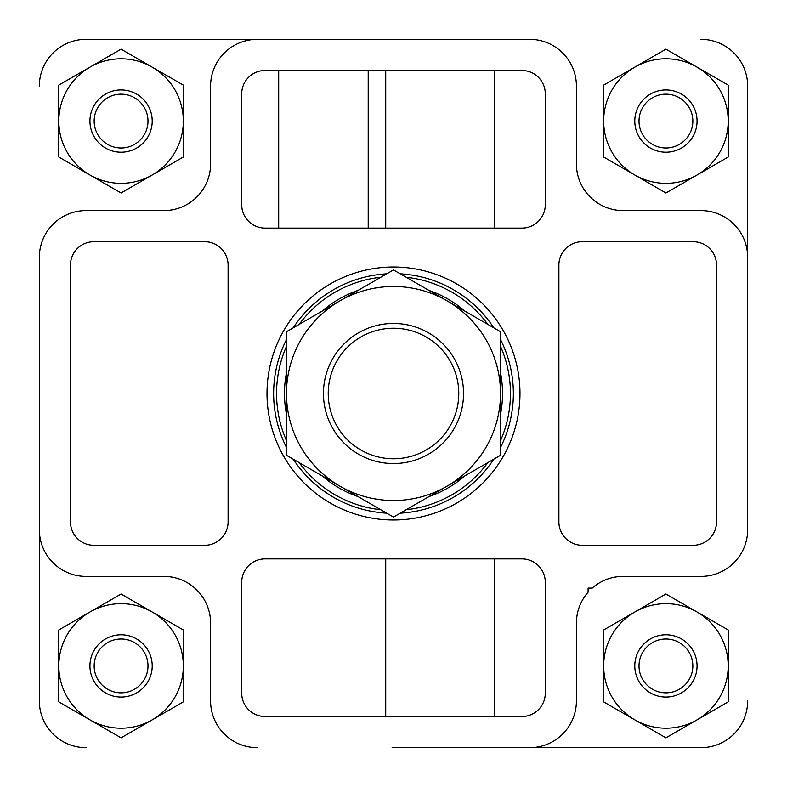 <?xml version="1.0" encoding="UTF-8"?>
<svg xmlns="http://www.w3.org/2000/svg" width="787" height="787" viewBox="0 0 787 787"><rect width="100%" height="100%" fill="white"/><g stroke="black" fill="none" stroke-linecap="round" stroke-linejoin="round"><path stroke-width="1.18" d="M521.929 558.898A23.354 23.354 0 0 1 545.283 582.252L545.283 693.17A23.354 23.354 0 0 1 521.929 716.514L265.071 716.514A23.354 23.354 0 0 1 241.717 693.17L241.717 582.252A23.354 23.354 0 0 1 265.071 558.898L521.929 558.898M521.929 70.486A23.354 23.354 0 0 1 545.283 93.83L545.283 204.748A23.354 23.354 0 0 1 521.929 228.102L265.071 228.102A23.354 23.354 0 0 1 241.717 204.748L241.717 93.83A23.354 23.354 0 0 1 265.071 70.486L521.929 70.486M392.123 747.65L529.71 747.65A46.699 46.699 0 0 0 576.409 700.951L576.409 623.117A46.699 46.699 0 0 1 588.086 592.227L588.086 588.086L592.227 588.086A46.699 46.699 0 0 1 623.117 576.409L700.951 576.409A46.699 46.699 0 0 0 747.65 529.71L747.65 86.049L747.65 529.71M257.29 747.65A46.699 46.699 0 0 1 210.591 700.951L210.591 623.117A46.699 46.699 0 0 0 195.019 588.302L194.773 588.086A46.699 46.699 0 0 0 163.883 576.409L86.049 576.409A46.699 46.699 0 0 1 39.35 529.71L39.35 257.29A46.699 46.699 0 0 1 86.049 210.591L163.883 210.591A46.699 46.699 0 0 0 210.591 163.883L210.591 86.049A46.699 46.699 0 0 1 257.29 39.35L529.71 39.35A46.699 46.699 0 0 1 576.409 86.049L576.409 163.883A46.699 46.699 0 0 0 623.117 210.591L700.951 210.591A46.699 46.699 0 0 1 747.65 257.29M204.748 241.717A23.354 23.354 0 0 1 228.102 265.071L228.102 521.929A23.354 23.354 0 0 1 204.748 545.283L93.83 545.283A23.354 23.354 0 0 1 70.486 521.929L70.486 265.071A23.354 23.354 0 0 1 93.83 241.717L204.748 241.717M693.17 241.717A23.354 23.354 0 0 1 716.514 265.071L716.514 521.929A23.354 23.354 0 0 1 693.17 545.283L582.252 545.283A23.354 23.354 0 0 1 558.898 521.929L558.898 265.071A23.354 23.354 0 0 1 582.252 241.717L693.17 241.717M747.65 700.951A46.699 46.699 0 0 1 700.951 747.65L488.284 747.65M86.049 747.65A46.699 46.699 0 0 1 39.35 700.951L39.35 257.29M39.35 86.049A46.699 46.699 0 0 1 86.049 39.35L284.53 39.35M362.364 39.35L392.123 39.35M488.284 39.35L529.71 39.35M529.71 747.65L700.951 747.65M39.35 529.71L39.35 700.951M257.29 39.35L86.049 39.35M700.951 39.35A46.699 46.699 0 0 1 747.65 86.049M728.191 121.08L728.191 85.124L665.92 49.178L603.659 85.124L603.659 157.026L665.92 192.982L728.191 157.026L728.191 121.08A62.271 62.271 0 0 0 634.784 67.151A62.271 62.271 0 0 0 634.784 174.999A62.271 62.271 0 0 0 728.191 121.08M697.056 121.08A31.136 31.136 0 0 0 650.357 94.115A31.136 31.136 0 0 0 650.357 148.045A31.136 31.136 0 0 0 697.056 121.08M697.056 719.849L728.191 701.876L728.191 629.974L665.92 594.018L603.659 629.974L603.659 701.876L665.92 737.822L697.056 719.849A62.271 62.271 0 0 0 697.056 612.001A62.271 62.271 0 0 0 603.659 665.92A62.271 62.271 0 0 0 697.056 719.849M152.216 719.849L183.341 701.876L183.341 629.974L121.08 594.018L58.809 629.974L58.809 701.876L121.08 737.822L152.216 719.849A62.271 62.271 0 0 0 152.216 612.001A62.271 62.271 0 0 0 58.809 665.92A62.271 62.271 0 0 0 152.216 719.849M183.341 121.08L183.341 85.124L121.08 49.178L58.809 85.124L58.809 157.026L121.08 192.982L183.341 157.026L183.341 121.08A62.271 62.271 0 0 0 89.944 67.151A62.271 62.271 0 0 0 89.944 174.999A62.271 62.271 0 0 0 183.341 121.08M697.056 665.92A31.136 31.136 0 0 0 650.357 638.955A31.136 31.136 0 0 0 650.357 692.885A31.136 31.136 0 0 0 697.056 665.92M152.216 665.92A31.136 31.136 0 0 0 105.507 638.955A31.136 31.136 0 0 0 105.507 692.885A31.136 31.136 0 0 0 152.216 665.92M152.216 121.08A31.136 31.136 0 0 0 105.507 94.115A31.136 31.136 0 0 0 105.507 148.045A31.136 31.136 0 0 0 152.216 121.08M147.995 121.08A26.925 26.925 0 0 0 107.612 97.765A26.925 26.925 0 0 0 107.612 144.395A26.925 26.925 0 0 0 147.995 121.08M147.995 665.92A26.925 26.925 0 0 0 107.612 642.605A26.925 26.925 0 0 0 107.612 689.235A26.925 26.925 0 0 0 147.995 665.92M692.845 665.92A26.925 26.925 0 0 0 652.462 642.605A26.925 26.925 0 0 0 652.462 689.235A26.925 26.925 0 0 0 692.845 665.92M692.845 121.08A26.925 26.925 0 0 0 652.462 97.765A26.925 26.925 0 0 0 652.462 144.395A26.925 26.925 0 0 0 692.845 121.08M519.981 393.5A126.481 126.481 0 0 0 330.255 283.959A126.481 126.481 0 0 0 330.255 503.041A126.481 126.481 0 0 0 519.981 393.5M500.522 447.478A119.87 119.87 0 0 0 500.522 339.522M493.764 327.805A119.87 119.87 0 0 0 400.258 273.827M386.742 273.827A119.87 119.87 0 0 0 293.236 327.805M286.478 339.522A119.87 119.87 0 0 0 286.478 447.478M293.236 459.195A119.87 119.87 0 0 0 386.742 513.173M400.258 513.173A119.87 119.87 0 0 0 493.764 459.195M500.522 440.641A116.948 116.948 0 0 0 500.522 346.359M487.832 324.382A116.948 116.948 0 0 0 406.19 277.24M380.81 277.24A116.948 116.948 0 0 0 299.168 324.382M286.478 346.359A116.948 116.948 0 0 0 286.478 440.641M299.168 462.618A116.948 116.948 0 0 0 380.81 509.76M406.19 509.76A116.948 116.948 0 0 0 487.832 462.618M500.522 414.296A109.029 109.029 0 0 0 500.522 372.704M465.028 311.219A109.029 109.029 0 0 0 429.004 290.413M357.996 290.413A109.029 109.029 0 0 0 321.972 311.219M286.478 372.704A109.029 109.029 0 0 0 286.478 414.296M321.972 475.781A109.029 109.029 0 0 0 357.996 496.587M429.004 496.587A109.029 109.029 0 0 0 465.028 475.781M385.719 558.898L385.719 716.514M323.447 393.5A70.053 70.053 0 0 0 428.522 454.168A70.053 70.053 0 0 0 428.522 332.832A70.053 70.053 0 0 0 323.447 393.5M328.228 393.5A65.272 65.272 0 0 0 426.141 450.026A65.272 65.272 0 0 0 426.141 336.974A65.272 65.272 0 0 0 328.228 393.5M286.478 393.5L286.478 455.289L339.984 486.189A107.022 107.022 0 0 0 500.522 393.5A107.022 107.022 0 0 0 447.016 300.811L393.5 269.921L339.984 300.811L286.478 331.711L286.478 393.5A107.022 107.022 0 0 0 339.984 486.189L393.5 517.079L500.522 455.289L500.522 331.711L447.016 300.811A107.022 107.022 0 0 0 286.478 393.5M385.719 70.486L385.719 228.102M494.689 70.486L494.689 228.102M278.696 70.486L278.696 228.102M368.208 70.486L368.208 228.102M494.689 558.898L494.689 716.514"/></g></svg>
